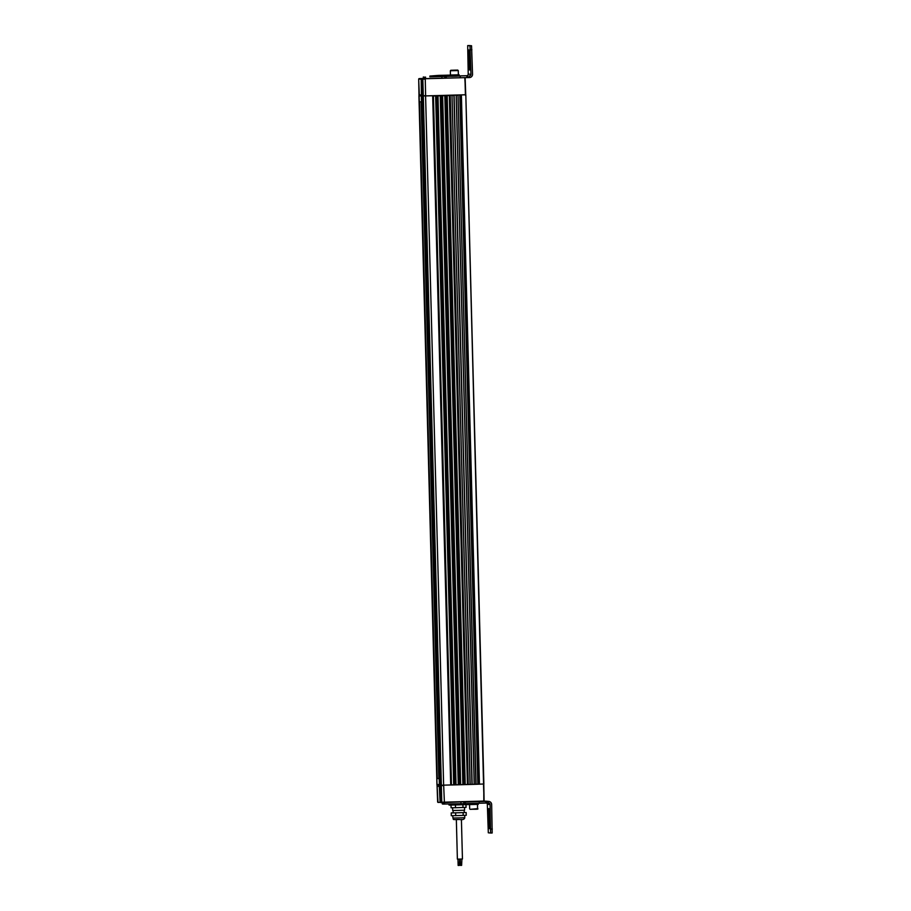 <?xml version="1.0" encoding="UTF-8"?>
<svg xmlns="http://www.w3.org/2000/svg" width="911" height="911" viewBox="0 0 911 911"><rect width="100%" height="100%" fill="white"/><g stroke="black" fill="none" stroke-linecap="round" stroke-linejoin="round"><path stroke-width="1.37" d="M489.731 808.729L490.255 828.759L489.731 808.729M487.897 808.558L488.421 828.589L487.897 808.558M488.82 808.638L489.344 828.68L488.82 808.638M487.328 804.276L488.307 832.802L490.596 833.018L492.179 832.984L491.655 804.493A3.166 3.166 95.4 0 0 488.41 801.407L486.633 801.452L486.679 803.035L488.455 802.99A1.583 1.583 -84.6 0 1 490.072 804.538L487.328 804.276A1.583 1.583 95.4 0 0 486.679 803.035L464.553 803.65L464.508 802.067L463.756 802.09L463.801 803.673L464.553 803.65M463.801 803.673L443.258 804.083L442.347 803.992L442.313 802.614L442.347 803.992M484.06 801.202L485.665 801.145A3.166 3.166 -84.6 0 1 486.053 801.156L488.797 801.418M479.277 803.206L479.232 801.623L464.508 802.067M479.232 801.623L485.825 801.452L485.859 803.035M486.633 801.452L485.825 801.452M492.179 832.984L490.596 833.018L490.072 804.538M451.469 784.963L453.746 784.906L451.469 784.963L433.431 95.962L451.469 784.963L454.293 784.906L458.358 784.792L456.035 784.838L437.997 95.849L456.035 784.849L462.97 784.667L444.944 95.666M463.027 784.667L467.423 784.542L449.339 95.541M439.239 785.624L440.093 802.284L437.997 802.432L484.094 801.042L441.778 802.637L440.901 802.272L440.469 785.635L441.357 785.601L443.68 785.544L444.409 802.568M438.009 785.51L437.952 786.455L438.555 785.555L439.17 786.569M437.997 802.432L437.052 785.419L437.952 786.455M466.409 804.629L450.569 805.051M468.766 804.607L478.264 804.367L478.241 803.24M468.766 804.618L468.732 803.536M453.086 810.517L453.154 812.874L459.269 812.749L464.246 812.589L464.177 810.221M452.619 807.761L452.699 810.505L459.246 810.38L464.576 810.198L464.508 807.442M451.013 805.415L451.082 807.784L455.5 807.715L466.045 807.385L465.988 805.028M462.913 805.142L462.982 807.51M455.432 805.335L455.5 807.715M453.154 812.851L451.218 812.931L451.287 815.698L455.705 815.63L466.25 815.299L466.181 812.532L464.246 812.555M451.218 812.931L466.181 812.532M463.118 812.658L463.187 815.425M455.625 812.863L455.705 815.63M461.923 859.016L461.615 865.359L460.431 865.382L460.271 859.073M459.622 859.084L459.326 865.427L458.142 865.45L457.971 859.119M461.41 819.422L462.446 858.993L461.012 859.05L457.379 859.13L456.343 819.558M475.189 784.314L478.013 784.223M478.594 784.2L483.866 783.995L465.817 94.755L483.559 784.018M471.26 784.428L474.506 784.337M467.514 784.542L470.497 784.451M442.621 95.484L440.958 95.53L459.007 784.781L455.386 784.872L437.337 95.632L436.244 95.655L454.293 784.906M471.42 784.428L470.156 784.462L452.004 95.222L450.193 95.279L468.243 784.519L465.214 784.61L447.176 95.359L445.65 95.404L463.699 784.656L460.123 784.747L442.074 95.507M419.151 95.78L436.961 785.02L439.398 785.191M422.545 95.985L421.349 96.008L439.398 785.248L440.594 785.225L422.545 95.985L425.585 95.906L432.668 95.746L450.717 784.986L451.412 784.975M421.349 96.008L439.364 784.622L436.984 784.394L418.923 95.78L421.337 96.008L439.398 785.248M440.594 785.225L453.78 784.906L435.731 95.666M475.576 784.303L474.278 784.337L456.229 95.097L453.929 95.165L471.978 784.417M479.197 784.177L477.911 784.223L459.861 94.983L458.017 95.04L475.895 784.291M465.521 94.767L461.228 94.938L479.277 784.177M422.408 95.985L421.964 79.189L421.155 79.211L425.255 79.109L425.619 95.746L418.992 95.621L418.696 78.972L420.324 78.54L418.707 78.972L421.155 79.211L421.44 95.849L421.064 94.881L419.937 95.712L419.322 94.698L418.923 95.78L436.995 785.031M425.642 95.906L465.817 94.755L483.855 783.995M419.527 101.759L437.257 778.484L438.874 778.632L437.178 778.484L419.459 101.759L421.144 101.918L438.874 778.643M448.918 76.296L459.19 76.068L459.155 74.804L449.658 75.055L459.155 74.804M455.306 70.136L452.004 70.238L455.306 70.136M429.309 78.562L433.499 78.483L429.309 78.562M443.327 78.266L421.93 78.802M419.937 95.712L419.834 94.755M421.178 95.826L421.053 94.869M448.907 75.556C447.335 74.861 453.052 75.18 438.863 75.362L429.89 76.057L448.907 75.556L449.123 76.342L429.912 76.831M429.912 76.729L466.671 75.704A1.583 1.583 95.4 0 0 468.208 74.076L470.953 74.338A1.583 1.583 -84.6 0 1 469.416 75.966M466.831 76.012L466.865 77.594L460.271 77.765L460.237 76.182M468.561 69.885L468.026 49.854L468.561 69.885M470.383 70.056L469.86 50.025L470.383 70.056M469.472 69.976L468.949 49.934L469.472 69.976M448.918 76.251L449.692 76.228M456.73 76.171L451.549 76.296M459.19 75.943L466.671 75.704M449.681 76.148L448.918 76.171M423.342 78.551L423.308 76.968L423.353 78.551L424.264 78.642L460.271 77.765M466.865 77.594L469.461 77.549A3.166 3.166 95.4 0 0 472.536 74.303L471.556 45.766L469.279 45.55L467.696 45.596L468.208 74.076M470.953 74.338L469.985 45.812L467.696 45.596L469.267 45.55M443.258 804.083L443.224 802.591M444.545 804.071L444.511 802.568M460.943 803.741L460.898 802.158M465.259 802.044L465.305 803.627M488.216 803.001L488.171 801.418M485.665 801.145L488.41 801.407M490.722 829.078L492.304 829.044M459.03 804.47L467.981 804.162C466.375 804.948 472.012 804.322 459.019 804.857L449.396 805.051L459.019 804.857C447.312 804.994 449.282 805.381 448.975 804.664L459.03 804.47M440.89 802.659L441.778 802.637M483.456 801.452L484.094 801.042L483.798 784.394L483.809 801.054L441.789 802.238L441.334 785.214M437.382 785.02L440.434 785.236M483.194 784.029L443.851 785.145M484.094 801.042L483.49 784.018M477.592 808.661C479.619 809.56 472.502 809.105 470.099 809.332L477.592 808.661L477.478 804.402M470.156 809.332L477.113 809.15M464.712 815.368L464.769 817.725L459.451 817.907L452.892 818.032L452.835 815.675M456.104 819.513L459.326 819.479C449.988 819.889 454.691 819.137 452.892 818.032M446.72 95.382L464.769 784.622M437.189 784.417L437.2 785.02M421.372 96.008L439.421 785.259M441.357 785.214L423.308 95.962M458.392 784.792L440.343 95.78M442.621 95.723L460.67 784.735L442.632 95.723M447.176 95.598L450.193 95.518L447.176 95.598L465.214 784.61M449.385 95.541L467.423 784.542M470.053 784.473L452.004 95.222M454.099 95.165L472.149 784.405M474.198 784.348L456.149 95.097M458.017 95.04L476.066 784.291M477.854 784.223L459.804 94.983M461.387 94.926L479.437 784.177M425.585 95.906L443.634 785.157M435.64 95.906L453.689 784.906M440.218 95.792L458.267 784.781M444.83 95.666L462.879 784.656M450.341 70.762L458.256 70.546L450.341 70.762L450.444 75.032M450.808 70.272L457.766 70.09L450.808 70.272M421.531 78.802L419.083 78.574M420.324 78.54L422.863 78.471L420.324 78.54M425.448 78.71L464.667 77.64M423.296 95.962L422.818 78.779M465.407 94.778L464.952 77.64M464.792 77.583L465.726 94.596L465.145 77.97M432.679 95.974L435.743 95.906L432.679 95.974M437.348 95.86L440.958 95.769L437.348 95.86M442.074 95.735L445.661 95.644L442.074 95.735M452.107 95.461L453.382 95.416L452.107 95.461M456.24 95.336L457.538 95.291L456.24 95.336M459.861 95.211L461.16 95.165L459.861 95.211M467.639 76.012L467.685 77.594M469.222 77.56L469.176 75.977M446.265 76.604L446.31 78.187M441.903 76.718L441.937 78.3M444.807 78.232L444.762 76.649M425.517 77.036L425.551 78.631M424.219 77.059L424.264 78.642M470.315 49.786L471.898 49.752M445.513 76.626L445.559 78.209M469.985 45.812L471.556 45.766M467.981 804.162L467.969 803.559M448.975 804.664L448.952 803.98M437.633 802.056L437.052 785.419L437.929 784.997M469.666 808.866L469.552 804.607M464.769 817.725C464.394 819.433 462.583 820.014 459.326 819.479M477.911 784.223L459.861 94.983M436.961 785.02L418.923 95.78M449.692 76.319L449.658 75.055M458.256 70.546L458.37 74.827M429.89 76.057L429.912 76.866M418.696 78.972L419.356 95.997M465.088 95.017L465.737 94.596"/></g></svg>
